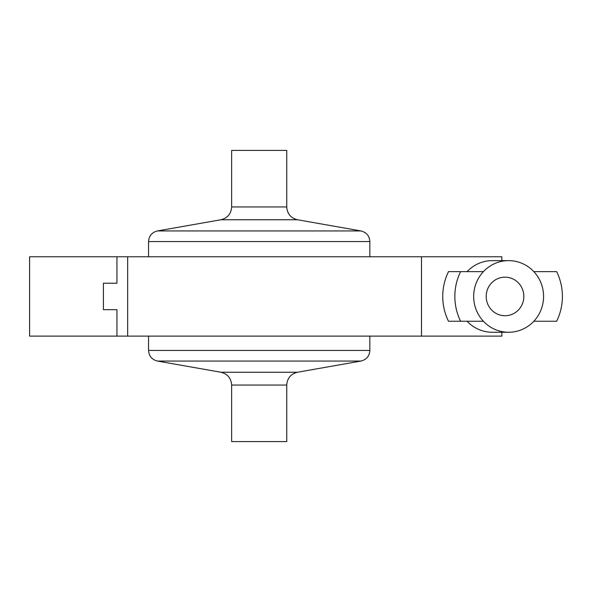<?xml version="1.0" encoding="UTF-8"?>
<svg xmlns="http://www.w3.org/2000/svg" width="592" height="592" viewBox="0 0 592 592"><rect width="100%" height="100%" fill="white"/><g stroke="black" fill="none" stroke-linecap="round" stroke-linejoin="round"><path stroke-width="0.89" d="M231.642 385.052L231.642 441.588L286.75 441.588L286.75 385.052L231.642 385.052C231.154 378.192 227.572 373.922 220.897 372.242L297.495 372.242L360.92 361.061L157.472 361.061L220.897 372.242M259.2 150.412L286.75 150.412L286.75 206.948L231.642 206.948L231.642 150.412L259.2 150.412M533.843 321.241A35.816 34.958 90 0 0 533.843 271.647L556.65 271.647A55.108 53.776 90 0 1 556.65 321.241L533.843 321.241A35.816 34.958 -90 0 1 508.624 332.26A35.816 34.958 -90 0 1 483.398 321.241L460.598 321.241A55.108 53.776 90 0 1 460.598 271.647L448.499 271.647A55.108 53.776 90 0 0 448.499 321.241L460.598 321.241M533.843 271.647A35.816 34.958 90 0 0 508.624 260.628A35.816 34.958 90 0 0 483.398 271.647A35.816 34.958 90 0 0 483.398 321.241M505.013 277.16A19.284 18.826 90 0 0 486.195 296.444A19.284 18.826 90 0 0 505.013 315.728A19.284 18.826 90 0 0 523.839 296.444A19.284 18.826 90 0 0 505.013 277.16M453.457 271.647L483.398 271.647M501.853 260.628L501.853 256.765L29.6 256.765L29.6 336.123L501.853 336.123L501.853 332.26M103.408 309.668L116.942 309.668L103.408 309.668L103.408 283.22L116.942 283.22L103.408 283.22M421.489 256.765L421.489 336.123M116.942 309.668L116.942 336.123M116.942 256.765L116.942 283.22M508.624 332.26L492.322 332.26A35.816 34.958 -90 0 1 467.095 321.241M467.095 271.647A35.816 34.958 -90 0 1 492.322 260.628L508.624 260.628M148.548 336.123L148.548 350.427L369.845 350.427C369.438 356.125 366.463 359.67 360.92 361.061M220.897 219.758L157.472 230.939L360.92 230.939L297.495 219.758L220.897 219.758C227.565 218.078 231.154 213.808 231.642 206.948M360.92 230.939C366.463 232.33 369.438 235.875 369.845 241.573L148.548 241.573L148.548 256.765M127.672 256.765L127.672 336.123M369.845 350.427L369.845 336.123M369.845 256.765L369.845 241.573M157.472 230.939C151.929 232.33 148.955 235.875 148.548 241.573M297.495 219.758C290.827 218.078 287.238 213.808 286.75 206.948M148.548 350.427C148.955 356.125 151.929 359.67 157.472 361.061M286.75 385.052C287.238 378.192 290.82 373.922 297.495 372.242"/></g></svg>
